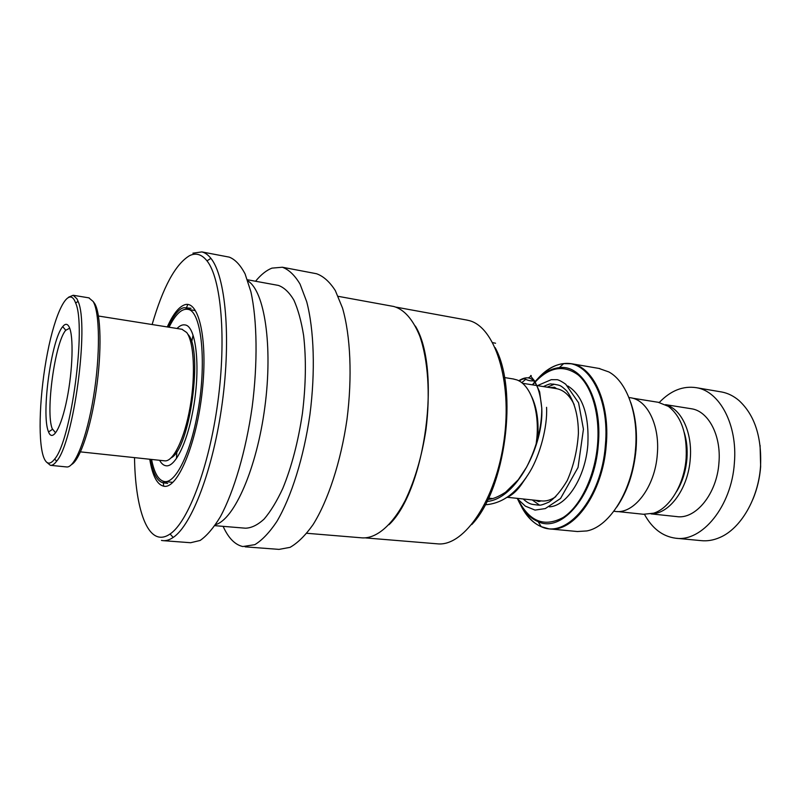 <?xml version="1.0" encoding="UTF-8"?>
<svg xmlns="http://www.w3.org/2000/svg" width="801" height="801" viewBox="0 0 801 801"><rect width="100%" height="100%" fill="white"/><g stroke="black" fill="none" stroke-linecap="round" stroke-linejoin="round"><path stroke-width="1.2" d="M684.234 432.48C686.737 440.54 687.628 449.321 686.928 458.833C685.816 471.389 682.302 482.402 676.374 491.874M658.222 402.282L668.364 406.357C681.321 416.45 687.248 433.731 686.137 458.192C684.314 484.355 669.686 508.405 653.576 513.201L643.473 514.272L617.521 511.539M531.674 396.645C536.96 407.839 538.963 421.767 537.681 438.427L537.531 440.049M526.277 477.426L519.739 486.778M505.952 497.872C512.45 495.308 518.407 489.631 523.834 480.82M535.999 445.226L536.85 438.067C539.554 409.822 530.352 384.5 516.775 379.874L513.131 378.933M630.717 402.412C635.583 416.29 637.356 431.989 636.034 449.501C633.911 472.069 627.523 491.223 616.87 506.973M549.696 528.92L577.391 531.524L586.923 530.933C609.831 526.617 632.58 490.002 635.523 449.191C638.667 413.947 626.823 381.586 608.86 371.944L598.828 368.41M630.097 397.686L630.818 397.797C647.368 400.1 659.934 425.511 657.311 454.297C655.118 487.038 633.831 514.612 615.128 511.398L613.856 511.258M760.079 445.356L760.65 466.633C759.759 478.117 757.185 488.97 752.95 499.183M676.284 538.272L701.075 540.625C707.293 541.286 713.571 540.234 719.889 537.461C740.675 528.71 758.397 498.663 760.539 466.392C761.861 436.915 754.652 414.938 738.912 400.46C733.596 395.974 727.859 393.151 721.711 391.989L720.63 391.809M651.694 513.741C669.626 513.912 688.299 488.29 690.252 458.853C692.565 432.76 681.471 409.111 666.092 404.946M651.073 513.882L676.565 516.575C695.648 519.769 717.005 493.756 718.948 462.718C721.361 435.424 708.384 411.153 691.503 408.78L690.772 408.66M644.475 514.372C652.174 528.44 662.527 536.38 675.513 538.192C701.836 542.397 731.703 506.322 734.387 462.848C737.711 424.71 719.568 391.148 696.379 387.694C683.053 385.661 670.687 390.578 659.293 402.462M159.589 460.295C161.412 463.569 163.524 465.391 165.927 465.751C174.628 467.554 186.543 444.625 192.641 412.115C201.041 370.042 196.515 325.596 184.941 324.936C182.418 324.475 179.784 325.657 177.041 328.49M151.569 459.444C154.243 473.031 158.518 480.39 164.395 481.531C174.938 483.674 189.497 455.939 196.996 416.12C207.359 364.425 201.702 310.087 187.654 309.316C181.557 308.485 175.369 314.463 169.071 327.229M188.165 334.618C203.324 350.458 189.887 448.39 171.314 457.731M80.48 451.874L164.555 460.825C173.056 462.307 184.55 439.048 190.097 407.058C195.714 375.128 193.982 341.977 186.713 332.515L181.927 329.261M43.334 456.3C46.057 464.35 49.822 465.271 54.658 459.063C71.169 440.66 86.528 326.428 75.624 302.948L74.523 300.405C67.554 287.359 55.129 313.371 47.499 352.78C39.77 392.049 37.657 438.938 43.334 456.3M68.556 297.211L73.211 295.269L76.946 298.823L78.087 301.426C89.382 325.366 73.632 442.492 56.631 461.196C54.368 464.21 52.285 465.581 50.383 465.321L46.708 462.257M93.256 301.617L94.778 303.709C100.976 314.142 101.887 351.138 96.3 389.616C90.753 428.104 79.93 459.964 71.639 464.48M50.653 465.351L66.493 466.933C74.623 468.545 86.808 438.257 93.547 396.635C100.365 355.063 99.895 312.69 93.156 301.476L88.831 297.842M48.33 431.349C41.161 413.797 51.344 339.444 62.698 326.648C65.271 323.434 67.434 323.564 69.196 327.028C73.732 335.829 72.801 370.112 66.984 398.978C61.226 427.974 52.556 442.573 48.561 431.969L48.33 431.349M69.697 328.21L65.772 330.242C54.979 342.137 45.357 412.325 52.255 428.735L55.409 432.61M255.559 281.241C260.966 274.643 266.433 270.277 271.96 268.125L282.353 267.234C288.851 269.617 294.748 275.244 300.045 284.105L306.693 301.687C314.062 329.752 315.464 371.544 309.927 414.608C303.759 457.571 291.314 497.061 276.826 521.531C269.476 532.505 262.147 540.214 254.838 544.66L242.813 546.542C234.933 544.75 228.365 538.022 223.119 526.347M163.694 486.237L163.314 482.713M186.232 308.445L187.754 304.51M152.13 324.535C163.024 287.068 175.489 264.12 189.547 255.669C195.925 252.565 201.742 254.297 206.998 260.866C221.096 278.317 226.563 337.952 217.792 402.432C209.101 466.933 188.135 521.952 170.092 533.987C166.067 536.77 162.273 537.771 158.698 537C144 533.897 135.139 500.775 134.518 457.631M192.911 253.176L201.852 251.914C205.076 252.665 208.09 254.808 210.903 258.363C225.471 276.065 231.229 337.041 222.237 403.053C213.346 469.086 191.749 525.296 173.186 537.431C169.562 539.904 166.117 540.965 162.843 540.635L161.472 540.415M228.255 256.941L229.266 257.131C235.134 259.414 240.41 265.021 245.106 273.952L250.893 291.754C257.191 320.24 257.852 362.903 252.165 406.998C245.907 450.993 233.972 491.504 220.425 516.645C213.577 527.929 206.808 535.869 200.11 540.475L190.628 542.728L163.424 540.675M247.829 280.921C264.49 290.743 273.051 345.732 264.841 407.168C256.771 468.625 234.202 519.499 215.559 524.645M277.466 285.246L278.408 285.416C284.095 287.459 289.251 292.355 293.877 300.085C298.062 309.416 301.306 321.201 303.609 335.439C306.292 358.848 305.902 384.83 302.428 413.406C298.152 441.852 291.624 466.823 282.833 488.34C276.856 501.216 270.628 511.449 264.14 519.048C257.682 524.985 251.454 528.029 245.476 528.199L214.858 525.666M315.334 273.511L316.515 273.732C323.394 276.175 329.682 281.802 335.349 290.633L342.518 308.065C350.558 335.849 352.4 377.081 346.973 419.494C340.856 461.797 328.11 500.625 313.041 524.665C305.381 535.448 297.712 543.008 290.042 547.353L279.048 549.386L245.106 546.833M392.67 306.282L393.792 306.483C404.225 309.466 412.885 319.319 419.764 336.06C428.024 359.669 430.477 394.282 425.972 429.696C421.797 456.68 414.868 480.31 405.166 500.615C392.039 525.636 376.23 538.662 362.212 537.872L306.813 533.286M415.359 326.047C441.601 368.77 425.521 490.242 389.056 524.665M466.072 319.909L469.036 320.56C494.848 326.788 512.4 380.445 504.079 439.999C496.029 499.594 464.82 545.651 438.447 543.919L365.777 537.932M495.188 347.664C518.557 390.207 505.401 489.571 471.769 524.575M492.735 342.648L495.559 343.228M555.814 496.67C550.898 500.064 546.032 501.466 541.196 500.895L538.743 501.546L535.278 500.275M556.004 388.575L556.645 388.685C563.784 390.047 569.631 395.354 574.187 404.605M549.386 506.843C566.928 506.052 585.431 477.286 587.844 444.695C589.226 414.778 582.547 395.203 567.799 385.982M554.152 384.33L547.173 387.183M538.532 378.312C548.985 366.798 560.039 361.952 571.704 363.764C593.531 366.948 610.152 403.253 606.237 445.206C602.823 493.056 573.686 533.086 548.975 528.85C537.631 527.258 528.51 519.739 521.611 506.302M519.448 502.467C524.835 514.653 532.094 522.723 541.226 526.668C566.738 539.323 601.701 498.222 605.386 445.126C609.871 398.137 588.415 359.939 563.674 363.624C553.501 364.785 544.099 370.733 535.448 381.446M532.385 384.83C540.635 374.447 549.606 368.71 559.318 367.639C582.567 364.305 602.532 400.41 598.297 444.605C594.813 494.537 562.132 533.426 538.122 521.681C529.651 518.077 522.883 510.658 517.816 499.423M518.477 500.184C529.571 521.691 544.46 527.458 563.163 517.486C580.365 506.502 594.873 476.505 597.556 444.575C600.099 414.457 591.899 386.472 578.062 374.848C562.773 363.924 547.654 367.269 532.695 384.88M532.244 499.944L539.544 505.161M518.758 380.775C531.544 372.495 539.213 381.636 541.776 408.18C543.909 445.176 516.295 499.243 486.898 501.486M167.599 483.444L162.713 481.091M185.472 309.216L190.998 308.265L185.131 307.744C180.445 307.163 174.658 313.581 167.769 327.018M167.279 326.938C172.776 314.683 178.393 307.374 184.13 305.011C198.468 298.773 208.03 338.372 202.273 390.968C196.706 443.544 177.852 488.44 164.265 486.307C157.336 485.156 152.5 476.134 149.757 459.253M507.323 497.291L541.196 500.895M488.53 498.132L492.595 498.562M176.47 458.432L176.861 451.474M522.422 383.258L556.645 388.685L554.472 387.223L550.007 387.624M548.975 528.85L541.226 526.668L538.122 521.681C528.52 516.435 521.862 509.146 518.157 499.824M628.915 397.496L630.818 397.797M532.545 384.86C538.943 375.839 547.874 370.102 559.318 367.639L563.674 363.624L571.704 363.764L599.859 368.59M191.649 342.217L193.041 335.219M504.49 377.561L513.781 379.043M632.54 398.177L658.953 402.402M696.379 387.694L721.711 391.989M665.541 404.645L691.503 408.78M533.606 380.735C530.963 381.166 528.169 380.615 525.206 379.073C524.134 378.462 522.102 379.093 519.108 380.956M487.979 499.293C492.144 499.403 498.022 497.041 505.611 492.194L518.227 479.799L526.587 467.163C536.72 447.198 541.786 427.534 541.776 408.18L539.654 391.909L534.647 380.996L532.855 378.823C530.863 376.56 530.202 375.449 530.873 375.499C531.834 375.599 531.043 376.35 528.5 377.762M523.253 498.993C526.708 502.307 530.032 504.139 533.226 504.48L537.841 505.071C540.144 505.091 540.074 505.982 549.085 502.017C555.103 497.912 561.161 490.733 567.278 480.47C573.636 465.882 577.351 450.142 578.412 433.251C578.332 415.389 574.407 401.241 566.637 390.808C560.74 385.301 560.139 385.651 558.017 385.001L553.251 384.09C549.897 384.54 552.57 382.327 543.378 386.583M516.905 498.312L525.356 506.142L535.008 510.087L545.301 508.575L560.53 498.502L578.042 467.464L583.438 429.196L578.572 402.783L565.736 384.24C562.232 381.777 559.428 380.255 557.316 379.694L551.238 379.684L537.421 385.631M521.721 382.688L525.867 379.233M546.562 407.329C547.664 426.773 539.894 454.998 530.082 471.429C525.416 479.158 520.199 485.776 514.452 491.283C505.791 499.544 496.029 504.039 485.186 504.79M164.776 481.561L172.415 482.322M187.654 309.316L195.154 310.568M54.658 459.063L56.631 461.196M75.624 302.948L78.087 301.426M65.772 330.242L62.698 326.648M182.308 329.321L98.463 316.025M89.211 297.912L73.211 295.269M52.476 429.316L48.561 431.969M167.339 483.414C164.866 482.152 155.764 487.048 150.268 459.303M170.092 533.987L173.186 537.431M206.998 260.866L210.903 258.363M201.852 251.914L229.266 257.131M247.419 279.759L278.408 285.416M282.353 267.234L316.515 273.732M338.192 296.33L393.792 306.483M396.355 307.194L467.283 320.14"/></g></svg>
